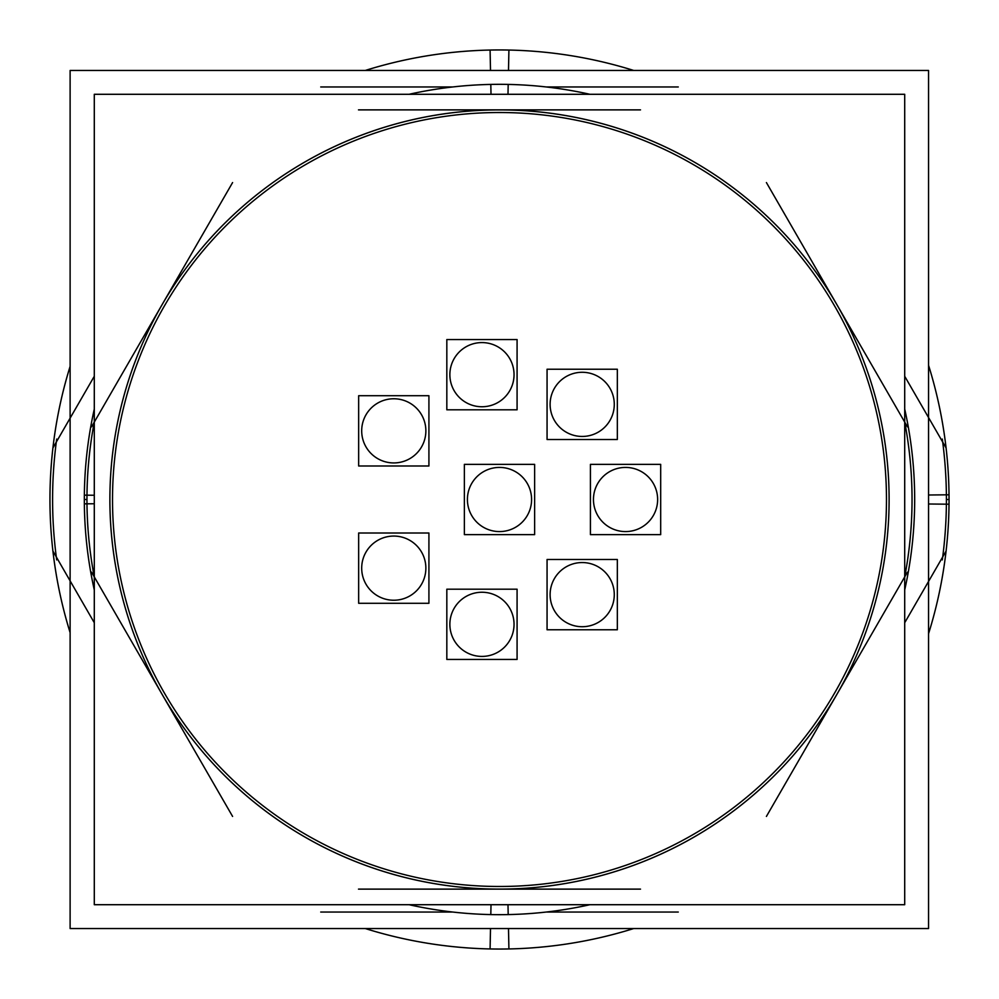 <?xml version="1.0" encoding="UTF-8"?>
<svg xmlns="http://www.w3.org/2000/svg" width="999" height="999" viewBox="0 0 999 999"><rect width="100%" height="100%" fill="white"/><g stroke="black" fill="none" stroke-linecap="round" stroke-linejoin="round"><path stroke-width="1.5" d="M162.088 304.695A389.622 389.622 0 0 0 499.5 889.122A389.622 389.622 0 0 0 836.912 304.695A389.622 389.622 0 0 0 109.878 499.5A389.622 389.622 0 0 0 836.912 694.305A389.622 389.622 0 0 0 499.5 109.878A389.622 389.622 0 0 0 162.088 304.695M52.847 550.948L94.293 622.739M70.117 366.358A449.55 449.55 0 0 0 70.117 632.642M94.293 376.261L52.847 448.052M508.491 70.467L508.916 50.05A449.55 449.55 0 0 0 365.247 70.467M678.271 86.963L546.216 86.963M452.784 86.963L320.729 86.963M490.509 70.467L490.084 50.05A449.55 449.55 0 0 1 633.753 70.467M946.153 448.052L904.707 376.261M928.546 503.996L949.025 504.208A449.55 449.55 0 0 0 928.546 365.272M928.546 70.467L928.546 928.533L70.117 928.533L70.117 70.467L928.546 70.467M928.546 495.005L949.025 494.792A449.55 449.55 0 0 1 928.546 633.728M942.307 559.927A446.915 446.915 0 0 0 946.403 496.453M946.403 502.547A446.915 446.915 0 0 0 942.307 439.073M904.707 622.739L946.153 550.948M490.509 928.533L490.084 948.95A449.55 449.55 0 0 0 633.753 928.533M678.271 912.037L546.216 912.037M452.784 912.037L320.729 912.037M508.491 928.533L508.916 948.95A449.55 449.55 0 0 1 365.247 928.533M232.592 182.567L91.571 426.81M94.293 422.053A412.537 412.537 0 0 0 94.293 576.947M166.408 302.51A386.975 386.975 0 0 0 112.537 503.558M94.293 503.746L84.353 503.846A415.172 415.172 0 0 1 94.293 409.053M94.293 495.254L84.353 495.154A415.172 415.172 0 0 0 94.293 589.947M112.537 495.442A386.975 386.975 0 0 0 166.408 696.49M94.293 94.293L94.293 904.707L904.707 904.707L904.707 94.293L94.293 94.293M491.008 904.707L490.809 914.584A415.172 415.172 0 0 0 589.947 904.707M491.396 886.4A386.975 386.975 0 0 0 838.611 685.926M358.491 889.122L640.509 889.122M766.408 816.433L907.429 572.19M907.429 426.81L766.408 182.567M640.509 109.878L358.491 109.878M838.611 313.074A386.975 386.975 0 0 0 491.396 112.6M491.008 94.293L490.809 84.415A415.172 415.172 0 0 1 589.947 94.293M507.992 94.293L508.191 84.415A415.172 415.172 0 0 0 409.053 94.293M507.604 112.6A386.975 386.975 0 0 0 160.389 313.074M912.025 502.547A412.537 412.537 0 0 0 904.707 422.053M830.506 699.962A386.975 386.975 0 0 0 830.506 299.038M904.707 589.947A415.172 415.172 0 0 0 904.707 409.053M904.707 576.947A412.537 412.537 0 0 0 912.025 496.453M91.571 572.19L232.592 816.433M160.389 685.926A386.975 386.975 0 0 0 507.604 886.4M507.992 904.707L508.191 914.584A415.172 415.172 0 0 1 409.053 904.707M614.135 597.677A32.08 32.08 0 0 0 582.192 562.549A32.08 32.08 0 0 0 550.262 597.677M550.262 591.595A32.08 32.08 0 0 0 582.192 626.723A32.08 32.08 0 0 0 614.135 591.595M617.332 559.502L617.332 629.77L547.065 629.77L547.065 559.502L617.332 559.502M657.492 502.534A32.08 32.08 0 0 0 625.549 467.42A32.08 32.08 0 0 0 593.606 502.534M593.606 496.466A32.08 32.08 0 0 0 625.549 531.58A32.08 32.08 0 0 0 657.492 496.466M660.689 464.373L660.689 534.627L590.421 534.627L590.421 464.373L660.689 464.373M614.135 407.405A32.08 32.08 0 0 0 582.192 372.277A32.08 32.08 0 0 0 550.262 407.405M550.262 401.323A32.08 32.08 0 0 0 582.192 436.451A32.08 32.08 0 0 0 614.135 401.323M617.332 369.23L617.332 439.498L547.065 439.498L547.065 369.23L617.332 369.23M513.898 377.709A32.08 32.08 0 0 0 481.955 342.582A32.08 32.08 0 0 0 450.012 377.709M450.012 371.628A32.08 32.08 0 0 0 481.955 406.755A32.08 32.08 0 0 0 513.898 371.628M517.082 339.548L517.082 409.802L446.828 409.802L446.828 339.548L517.082 339.548M425.724 433.891A32.08 32.08 0 0 0 393.781 398.763A32.08 32.08 0 0 0 361.838 433.891M361.838 427.809A32.08 32.08 0 0 0 393.781 462.937A32.08 32.08 0 0 0 425.724 427.809M428.921 395.716L428.921 465.984L358.653 465.984L358.653 395.716L428.921 395.716M425.724 571.191A32.08 32.08 0 0 0 393.781 536.063A32.08 32.08 0 0 0 361.838 571.191M361.838 565.109A32.08 32.08 0 0 0 393.781 600.237A32.08 32.08 0 0 0 425.724 565.109M428.921 533.016L428.921 603.284L358.653 603.284L358.653 533.016L428.921 533.016M513.898 627.372A32.08 32.08 0 0 0 481.955 592.245A32.08 32.08 0 0 0 450.012 627.372M450.012 621.291A32.08 32.08 0 0 0 481.955 656.418A32.08 32.08 0 0 0 513.898 621.291M517.082 589.198L517.082 659.452L446.828 659.452L446.828 589.198L517.082 589.198M531.443 502.534A32.08 32.08 0 0 0 499.5 467.42A32.08 32.08 0 0 0 467.557 502.534M467.557 496.466A32.08 32.08 0 0 0 499.5 531.58A32.08 32.08 0 0 0 531.443 496.466M534.627 464.373L534.627 534.627L464.373 534.627L464.373 464.373L534.627 464.373M56.693 439.073A446.915 446.915 0 0 0 56.693 559.927M946.415 499.5L949.05 499.5M86.963 499.5L84.328 499.5"/></g></svg>
